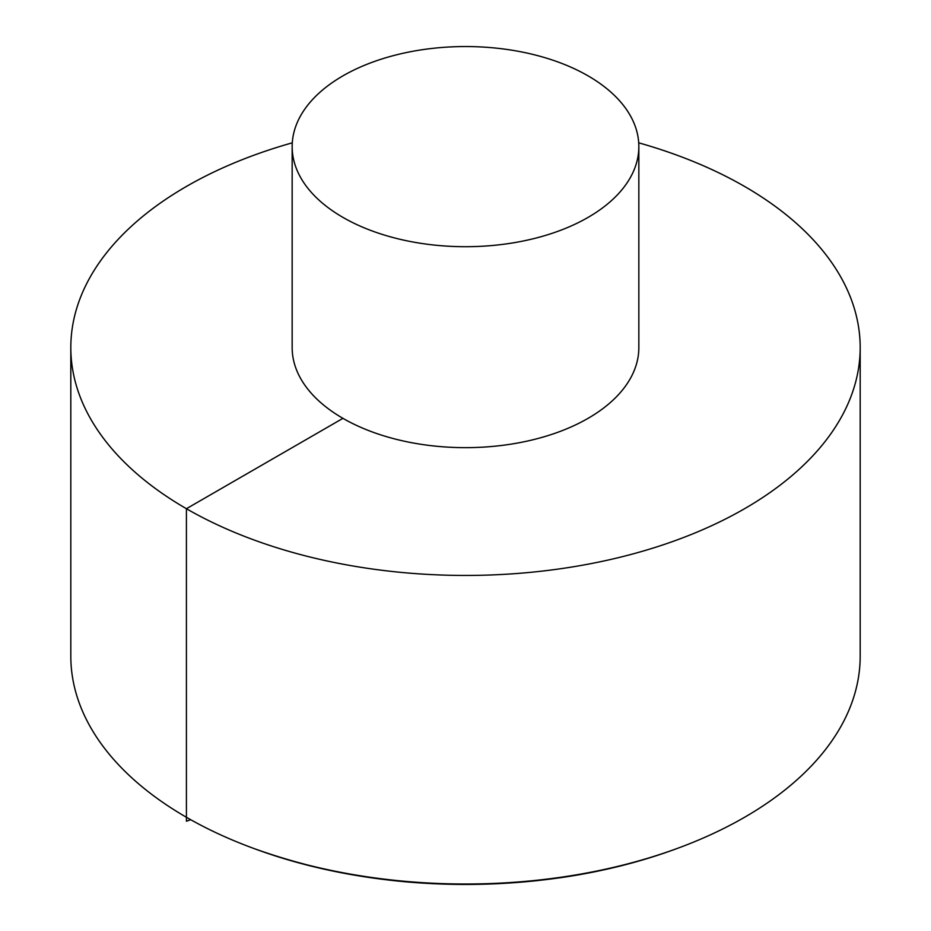 <?xml version="1.0" encoding="UTF-8"?>
<svg xmlns="http://www.w3.org/2000/svg" width="931" height="931" viewBox="0 0 931 931"><rect width="100%" height="100%" fill="white"/><g stroke="black" fill="none" stroke-linecap="round" stroke-linejoin="round"><path stroke-width="1.4" d="M292.287 142.827A394.686 227.874 0 0 0 70.814 347.577L70.814 656.146A394.686 227.874 0 0 0 186.421 817.278A394.686 227.874 0 0 0 252.999 848.164A394.686 227.874 0 0 0 678.001 848.164A394.686 227.874 0 0 0 860.186 656.146L860.186 347.577A394.686 227.874 0 0 0 638.713 142.827M70.814 347.577A394.686 227.874 0 0 0 186.421 508.71A394.686 227.874 0 0 0 616.543 558.1A394.686 227.874 0 0 0 860.186 347.577M292.159 146.633L292.159 347.577A173.341 100.083 0 0 0 342.934 418.345A173.341 100.083 0 0 0 531.834 440.037A173.341 100.083 0 0 0 638.841 347.577L638.841 146.633A173.341 100.083 0 0 0 465.5 46.55A173.341 100.083 0 0 0 292.159 146.633A173.341 100.083 0 0 0 342.934 217.389A173.341 100.083 0 0 0 531.834 239.092A173.341 100.083 0 0 0 638.841 146.633M342.934 418.345L186.421 508.71L186.421 821.223L190.704 819.711M678.001 848.164L675.825 848.967A390.648 225.535 180 0 1 255.175 848.967L252.999 848.164M675.825 848.967C640.831 861.85 603.358 871.288 563.383 877.293C454.084 892.596 351.336 883.147 255.175 848.967"/></g></svg>
